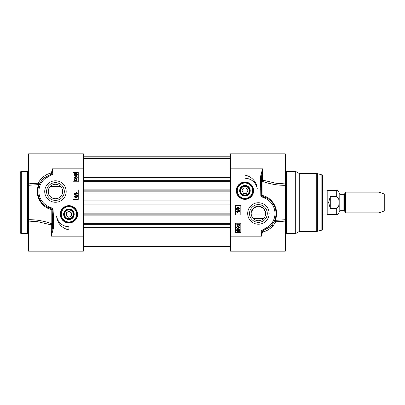 <?xml version="1.0" encoding="UTF-8"?>
<svg xmlns="http://www.w3.org/2000/svg" width="405" height="405" viewBox="0 0 405 405"><rect width="100%" height="100%" fill="white"/><g stroke="black" fill="none" stroke-linecap="round" stroke-linejoin="round"><path stroke-width="0.61" d="M20.25 224.856L20.25 223.575M20.25 202.5L20.25 232.531C20.726 233.447 21.07 233.791 21.288 233.564L21.288 171.436C21.07 171.209 20.726 171.553 20.25 172.469L20.25 202.5M20.25 217.606L20.25 216.513M20.25 205.062L20.25 204.484M20.25 194.643L20.25 191.509M20.25 210.661L20.25 210.073M20.25 198.926L20.25 198.394M29.347 221.14L28.532 221.14L28.532 251.171L83.415 251.171L83.415 153.829L28.532 153.829L28.532 183.86L40.1 182.918M28.532 219.697L28.532 185.303L38.804 184.584C33.868 194.81 41.32 207.74 51.794 209.562L51.794 223.732A1.038 0.37 -70.3 0 1 51.313 224.912A1.038 0.775 180 0 0 52.351 224.137A1.038 0.456 0 0 0 51.794 223.732C43.912 220.933 36.161 219.586 28.532 219.697L28.532 221.15M28.532 183.85L28.532 185.303M83.415 168.844L52.351 168.844L51.394 173.041L51.602 174.054A0.749 0.749 0 0 0 52.134 173.213L52.873 173.092L52.351 168.844L52.134 173.213A1.038 0.289 6.9 0 0 51.394 173.041C43.948 174.251 38.824 181.207 38.323 183.197A1.038 0.982 23.2 0 1 39.275 184.594L38.804 184.584A1.038 0.461 81.2 0 0 38.323 183.197L29.368 183.86M44.742 177.557A17.602 17.602 0 0 0 49.334 208.028L51.764 208.955A1.038 0.451 -77.2 0 1 51.794 209.562L53.04 209.527A1.731 1.731 0 0 0 52.215 208.216L49.693 207.056A16.57 16.57 0 0 1 45.375 178.377L51.81 174.773A1.498 1.498 0 0 0 52.873 173.092M49.693 207.056L49.334 208.028L47.587 207.269M52.351 215.197L52.351 228.268L53.384 228.268L53.384 215.197L52.351 215.197L52.179 209.613A0.866 0.866 0 0 0 51.764 208.955L52.215 208.216M51.81 174.773L51.602 174.054L44.747 177.552L45.375 178.377M52.351 228.268L51.313 236.155L53.384 228.268M39.275 184.594L41.295 181.07M43.102 178.985L44.742 177.552M29.312 221.14L37.888 221.737L51.313 224.912L51.313 236.155L83.415 236.155M77.563 214.306A8.642 8.642 0 0 0 67.63 205.76A8.642 8.642 0 0 0 60.659 216.857A8.642 8.642 0 0 0 77.563 214.306M66.192 191.524A10.732 10.732 0 0 0 50.088 182.23A10.732 10.732 0 0 0 50.088 200.819A10.732 10.732 0 0 0 66.192 191.524M68.921 229.837A14.909 14.909 0 0 1 56.609 216.002A12.428 12.428 0 0 0 68.921 226.729L68.921 229.837M73.062 181.789L73.062 172.469L78.241 172.469L78.241 181.789L73.062 181.789M73.062 199.392L73.062 190.072L78.241 190.072L78.241 199.392L73.062 199.392M76.54 195.701L77.34 196.587L76.53 197.493L75.907 197.032L75.112 197.62L74.171 196.597L75.122 195.575L75.907 196.167L76.54 195.701M76.555 196.091L77.031 196.597L76.535 197.098L76.054 196.597L76.555 196.091M75.122 195.964L75.745 196.587L75.107 197.225L74.485 196.597L75.122 195.964M77.38 195.094L77.38 195.402L74.171 194.501L74.171 194.192L77.38 195.094M74.221 193.013L76.651 193.013L76.196 192.253L76.565 192.253L77.34 193.393L74.221 193.393L74.221 193.013M74.166 181.081L74.166 179.03L76.429 180.686L76.97 180.098L76.383 179.101L77.284 180.109L76.418 181.076L74.53 179.562L74.53 181.081L74.166 181.081M75.036 177.051L74.429 177.658L75.077 178.296L75.639 177.42L76.484 178.16L76.97 177.648L76.479 176.707L77.284 177.643L76.479 178.549L75.846 178.124L75.082 178.701L74.11 177.658L74.991 176.671L75.036 177.051M77.385 176.114L75.72 176.281C74.687 176.2 74.15 175.709 74.11 174.803L74.439 173.851L74.216 173.284L74.636 173.659L75.715 173.31C76.742 173.375 77.284 173.872 77.325 174.803L76.99 175.755L77.385 176.114M76.484 175.679L75.705 175.856L74.464 174.793L74.722 174.104L76.484 175.679M76.702 175.502L74.935 173.922L75.72 173.735L76.97 174.803L76.702 175.502M61.003 216.751A8.282 8.282 0 0 1 70.759 206.226A8.282 8.282 0 0 1 74.996 219.935A8.282 8.282 0 0 1 61.003 216.751M63.874 215.865A5.28 5.28 0 0 0 73.158 217.455A5.28 5.28 0 0 0 69.812 209.101A5.28 5.28 0 0 0 63.874 215.865M64.608 216.447A4.814 4.814 0 0 1 69.22 209.501A4.814 4.814 0 0 1 72.93 216.964A4.814 4.814 0 0 1 64.608 216.447M65.023 216.24A4.349 4.349 0 0 1 69.189 209.962A4.349 4.349 0 0 1 72.546 216.71A4.349 4.349 0 0 1 65.023 216.24M68.734 217.288L66.243 215.637L66.43 212.65L69.103 211.319L71.594 212.974L71.412 215.956L68.734 217.288M64.329 191.524A8.869 8.869 0 0 1 51.02 199.204A8.869 8.869 0 0 1 51.02 183.84A8.869 8.869 0 0 1 64.329 191.524M48.281 190.517L48.266 192.426L48.833 194.466L50.255 196.572L52.615 198.192L55.46 198.774L58.3 198.192L60.659 196.572L62.081 194.466L62.704 191.524A7.249 7.249 0 0 1 51.835 197.802A7.249 7.249 0 0 1 51.835 185.247A7.249 7.249 0 0 1 62.704 191.524L62.633 190.517M60.644 186.457L50.271 186.457M322.618 190.072L327.078 190.072L327.078 214.928L322.618 214.928M345.622 202.5L345.622 212.853L379.06 212.853L379.06 192.147L345.622 192.147L345.622 202.5M336.702 208.585L336.702 214.513C337.456 214.032 338.028 215.404 339.188 212.028L339.188 192.972C338.028 189.596 337.456 190.968 336.702 190.487L336.702 196.415L338.742 198.956L339.046 202.5L338.742 206.044L336.702 208.585L330.283 208.585L328.627 202.5L330.283 196.415L336.702 196.415M330.283 208.585L330.283 196.415M336.702 190.487L327.797 190.487L327.797 214.513L336.702 214.513M379.06 192.147L384.75 194.218L384.75 210.782L379.06 212.853M239.674 190.694A5.28 5.28 0 0 0 243.916 195.873A5.28 5.28 0 0 0 250.189 191.393A5.28 5.28 0 0 0 245.303 185.424A5.28 5.28 0 0 0 239.674 190.694M240.14 190.694A4.814 4.814 0 0 0 247.364 194.866A4.814 4.814 0 0 0 247.364 186.523A4.814 4.814 0 0 0 240.14 190.694M236.672 190.694A8.282 8.282 0 0 1 249.1 183.521A8.282 8.282 0 0 1 249.1 197.868A8.282 8.282 0 0 1 236.672 190.694M236.312 190.694A8.642 8.642 0 0 0 249.277 198.182A8.642 8.642 0 0 0 249.277 183.212A8.642 8.642 0 0 0 236.312 190.694M240.605 190.694A4.349 4.349 0 0 1 247.131 186.928A4.349 4.349 0 0 1 247.131 194.461A4.349 4.349 0 0 1 240.605 190.694M243.461 193.286L241.967 190.694L243.461 188.107L246.453 188.107L247.946 190.694L246.453 193.286L243.461 193.286M269.128 227.443A17.602 17.602 0 0 0 264.541 196.972L262.111 196.045A0.866 0.866 0 0 1 261.696 195.387L261.524 176.732L262.561 168.844L260.491 176.732L260.835 195.473A1.731 1.731 0 0 0 261.66 196.784L264.182 197.944A16.57 16.57 0 0 1 268.5 226.623L262.065 230.227A1.498 1.498 0 0 0 261.002 231.908L261.524 236.155L261.741 231.787L261.002 231.908M284.563 183.86L285.343 183.86L285.343 153.829L230.46 153.829L230.46 251.171L285.343 251.171L285.343 221.14L284.507 221.14M247.683 213.475A10.732 10.732 0 0 0 263.787 222.77A10.732 10.732 0 0 0 263.787 204.181A10.732 10.732 0 0 0 247.683 213.475M244.954 175.162A14.909 14.909 0 0 1 257.266 188.998A12.428 12.428 0 0 0 244.954 178.271L244.954 175.162M240.813 223.211L240.813 232.531L235.634 232.531L235.634 223.211L240.813 223.211M240.813 205.608L240.813 214.928L235.634 214.928L235.634 205.608L240.813 205.608M237.335 209.299L236.535 208.413L237.345 207.507L237.968 207.968L238.763 207.38L239.704 208.403L238.753 209.425L237.968 208.833L237.335 209.299M237.32 208.909L236.844 208.403L237.34 207.902L237.821 208.403L237.32 208.909M238.753 209.036L238.13 208.413L238.768 207.775L239.39 208.403L238.753 209.036M236.495 209.906L236.495 209.598L239.704 210.499L239.704 210.808L236.495 209.906M239.654 211.987L237.224 211.987L237.679 212.746L237.31 212.746L236.535 211.607L239.654 211.607L239.654 211.987M239.709 223.919L239.709 225.97L237.446 224.314L236.905 224.902L237.492 225.899L236.591 224.891L237.457 223.924L239.345 225.438L239.345 223.919L239.709 223.919M238.839 227.949L239.446 227.342L238.798 226.704L238.236 227.58L237.391 226.84L236.905 227.352L237.396 228.293L236.591 227.357L237.396 226.451L238.029 226.876L238.793 226.299L239.765 227.342L238.884 228.329L238.839 227.949M236.49 228.886L238.155 228.719C239.188 228.8 239.725 229.291 239.765 230.197L239.436 231.149L239.659 231.716L239.239 231.341L238.16 231.69C237.133 231.625 236.591 231.128 236.55 230.197L236.885 229.245L236.49 228.886M237.391 229.321L238.17 229.144L239.411 230.207L239.152 230.896L237.391 229.321M237.173 229.498L238.94 231.078L238.155 231.265L236.905 230.197L237.173 229.498M230.46 236.155L261.524 236.155L262.481 231.959A1.038 0.289 -173.1 0 1 261.741 231.787A0.749 0.749 0 0 1 262.273 230.946L262.065 230.227M285.343 221.15L285.343 219.697L274.6 220.406A1.038 0.982 -156.8 0 0 275.552 221.803C275.051 223.793 269.927 230.749 262.481 231.959L262.273 230.946L269.128 227.448L268.5 226.623M266.287 197.731L264.531 196.967L264.182 197.944M273.775 222.082L284.497 221.14L275.552 221.803A1.038 0.461 -98.8 0 1 275.071 220.416C280.007 210.19 272.555 197.26 262.081 195.438A1.038 0.451 102.8 0 0 262.111 196.045L261.66 196.784M285.343 183.85L285.343 185.303C277.714 185.414 269.963 184.067 262.081 181.268A1.038 0.37 109.7 0 1 262.561 180.088A1.038 0.775 0 0 0 261.524 180.863A1.038 0.456 180 0 0 262.081 181.268L262.081 195.438L260.835 195.473M261.524 189.803L260.491 189.803M261.524 176.732L260.491 176.732M273.01 223.322L274.6 220.406L272.631 223.864M285.343 185.303L285.343 219.697M286.375 171.436L295.696 171.436L295.696 233.564L286.375 233.564L286.375 171.436L285.343 170.399M284.518 183.86L275.987 183.262L262.561 180.088L262.561 168.844L230.46 168.844M249.546 213.475A8.869 8.869 0 0 1 262.855 205.796A8.869 8.869 0 0 1 262.855 221.16A8.869 8.869 0 0 1 249.546 213.475M251.171 213.475A7.249 7.249 0 0 1 262.04 207.198A7.249 7.249 0 0 1 262.04 219.753A7.249 7.249 0 0 1 251.171 213.475M251.444 215.455L253.231 218.543L263.604 218.543L264.106 217.971M265.508 211.977L263.118 207.957L258.415 206.226L253.717 207.957L251.328 211.977M295.696 171.436L299.285 173.507L299.285 231.493L295.696 233.564M321.853 230.146L321.853 174.854L322.618 175.851L322.618 229.149L321.853 230.146L316.275 231.493L316.275 173.507L299.285 173.507M237.295 190.694A7.665 7.665 0 0 1 245.46 183.05A7.665 7.665 0 0 1 252.553 191.707A7.665 7.665 0 0 1 243.445 198.207A7.665 7.665 0 0 0 252.553 191.707A7.665 7.665 0 0 0 245.46 183.05A7.665 7.665 0 0 0 237.295 190.694A7.665 7.665 0 0 0 243.445 198.207M83.415 227.737L230.46 227.737M83.415 224.289L230.46 224.289M83.415 223.357L230.46 223.357M83.415 181.642L230.46 181.642M83.415 180.711L230.46 180.711M83.415 177.263L230.46 177.263M21.288 171.436L27.499 171.436L27.499 233.564L21.288 233.564M53.384 215.197L53.04 209.527M61.595 216.564A7.665 7.665 0 0 0 74.54 219.515A7.665 7.665 0 0 0 70.622 206.833A7.665 7.665 0 0 0 61.595 216.564M343.885 210.681L340.018 210.681L340.018 194.319L343.885 194.319L343.885 210.681L344.604 211.096L344.604 193.904L345.622 192.147M321.853 174.854L317.348 173.649L317.348 231.351M83.415 227.109L230.46 227.109M83.415 224.937L230.46 224.937M83.415 214.144L230.46 214.144M83.415 213.855L230.46 213.855M83.415 211.997L230.46 211.997M83.415 204.9L230.46 204.9M83.415 204.1L230.46 204.1M83.415 200.9L230.46 200.9M83.415 200.1L230.46 200.1M83.415 193.003L230.46 193.003M83.415 191.145L230.46 191.145M83.415 190.856L230.46 190.856M83.415 180.063L230.46 180.063M83.415 177.891L230.46 177.891M83.415 157.044L230.46 157.044M83.415 156.922L230.46 156.922M27.499 233.564L28.532 234.601M27.499 171.436L28.532 170.399M251.318 214.928L265.518 214.928M343.885 194.319L344.604 193.904M344.604 211.096L345.622 212.853M340.018 194.319L339.188 193.489M340.018 210.681L339.188 211.511M327.797 190.487L327.078 190.072M327.797 214.513L327.078 214.928M286.375 233.564L285.343 234.601M271.284 225.489L273.259 225.489M299.285 231.493L316.275 231.493M317.348 173.649L316.275 173.507M83.415 156.791L230.46 156.791L83.415 156.791M83.415 246.508L230.46 246.508M83.415 215.156L230.46 215.156M83.415 189.844L230.46 189.844M83.415 158.492L230.46 158.492"/></g></svg>

